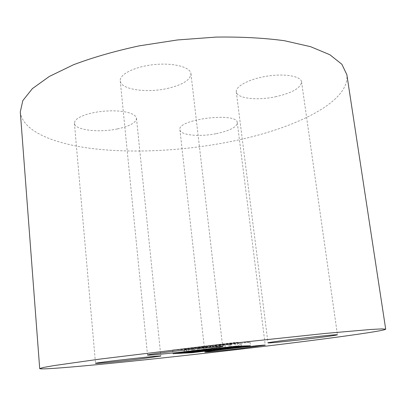 <?xml version="1.0" encoding="UTF-8"?>
<svg xmlns="http://www.w3.org/2000/svg" width="406" height="406" viewBox="0 0 406 406"><rect width="100%" height="100%" fill="white"/><g stroke="black" fill="none" stroke-linecap="round" stroke-linejoin="round"><path stroke-width="0.3" stroke-dasharray="2.03 1.52" d="M167.242 88.503C182.593 84.91 190.495 79.982 190.952 73.725C190.444 67.102 173.565 62.595 154.285 64.584C134.995 66.482 119.334 74.288 120.252 80.895C120.648 89.498 146.333 93.253 167.242 88.503M20.3 111.899C22.381 131.011 53.206 143.76 92.867 148.642C133.026 153.392 181.365 150.915 225.939 142.511C290.584 130.468 350.266 103.114 346.856 74.694M117.491 128.91C129.788 126.215 136.117 122.668 136.482 118.268L135.528 116.228L133.112 114.39L129.321 112.858L124.312 111.706L118.329 111.011L111.655 110.802L104.652 111.112L97.684 111.914L91.117 113.172L85.301 114.817L80.53 116.755L77.038 118.887L74.973 121.095L74.41 123.272C74.521 130.067 98.841 132.95 117.491 128.91M216.312 133.655C229.75 130.788 236.749 127.154 237.302 122.749C237.759 111.746 176.833 119.217 179.919 129.758C180.147 135.218 199.478 137.091 216.312 133.655M275.283 96.821C292.066 93.015 300.831 88.046 301.577 81.91C301.013 76.242 285.119 73.349 267.346 76.115C249.568 78.805 235.363 86.26 236.302 91.812C236.784 98.435 256.739 100.759 275.283 96.821M235.064 342.446L172.596 350.008L191.759 349.262L250.06 342.238L235.064 342.446L235.516 346.232M250.06 342.238L250.487 345.745M172.596 350.008L172.981 353.717M191.759 349.262L192.099 352.347M203.741 350.307L203.33 346.622L210.531 345.511L186.339 348.673L188.45 348.455L188.851 352.114M203.33 346.622C202.949 346.973 223.188 344.669 222.737 344.41L216.337 344.912L216.748 348.48M219.783 348.734L219.362 345.11L239.215 342.705L216.337 344.912M219.362 345.11C218.966 345.445 238.16 343.263 238.454 342.938L238.875 346.445M231.476 347.764L231.06 344.222L228.888 344.613L238.454 342.938M231.06 344.222C231.527 343.882 211.861 346.13 212.394 346.354L224.224 345.217L224.594 348.378M211.724 350.002L211.323 346.455L197.534 348.272L224.224 345.217M211.323 346.455C211.795 346.12 192.104 348.353 192.637 348.581L194.388 348.51L194.753 351.829M187.024 352.433L186.633 348.795L183.857 349.241L194.388 348.51M187.014 352.312L186.633 348.795C186.258 349.14 206.223 346.876 205.776 346.628L188.45 348.455M210.45 345.577L210.876 349.302M210.531 345.511L210.947 349.17M186.339 348.673L186.704 352.073M184.527 349.013L184.882 352.291M193.104 348.698L193.489 352.215M198.823 348.089L199.179 351.261M197.534 348.272L197.884 351.418M225.381 345.125L225.746 348.252M228.888 344.613L229.273 347.901M230.04 344.521L230.451 348.033M240.596 342.679L241.002 346.054M237.058 342.963L237.495 346.612M239.215 342.705L239.626 346.1M216.434 344.846L216.85 348.465M120.252 80.895L147.525 355.062M190.952 73.725L222.65 346.562M74.41 123.272L95.511 363.36M136.482 118.268L160.827 356.052M179.919 129.758L204.847 352.073M237.302 122.749L265.235 345.161M236.302 91.812L268.001 342.882M301.577 81.91L337.437 334.813M206.182 350.256L205.776 346.628M184.197 352.372L183.857 349.241M193.023 352.129L192.637 348.581M212.795 349.896L212.394 346.354M241.276 346.044L240.88 342.745M223.163 348.094L222.737 344.41"/><path stroke-width="0.61" d="M196.113 350.358C212.602 348.363 221.448 347.1 222.65 346.562C225.178 345.217 144.901 354.296 147.525 355.062C147.119 355.666 173.687 353.068 196.113 350.358M251.081 347.927C319.228 339.873 384.883 331.113 385.7 329.185L382.056 328.896L370.891 329.469L325.201 333.433L212.308 345.45L99.602 359.137L54.196 365.552L43.188 367.506L39.702 368.607C40.493 369.749 71.771 367.207 112.523 363.152C153.823 359.031 204.01 353.499 251.081 347.927M385.7 329.185L346.856 74.694L341.877 64.275L329.86 54.739L310.615 46.69L284.474 40.727C263.895 37.946 241.073 36.738 216.017 37.098L177.503 39.955L139.329 45.837C114.832 51.12 92.867 57.434 73.445 64.772L49.309 76.46L32.373 88.635L22.812 100.627L20.3 111.899L39.702 368.607M139.974 358.96L160.827 356.052C163.055 355.017 93.431 362.797 95.511 363.36C95.06 363.842 120.161 361.34 139.974 358.96M242.164 348.323L265.235 345.161C267.072 344.263 202.777 351.621 204.847 352.073C204.497 352.454 224.33 350.449 242.164 348.323M308.012 338.924C325.993 336.757 335.803 335.386 337.437 334.813C339.467 333.681 265.382 342.299 268.001 342.882C267.696 343.344 288.194 341.299 308.012 338.924M250.487 345.745L235.516 346.232L172.981 353.717L192.139 352.702L250.487 345.745M192.099 352.347L192.139 352.702M229.273 347.901L230.451 348.033L241.032 346.308L219.783 348.734L239.657 346.354L216.865 348.581L223.163 348.094L203.741 350.307L210.958 349.246L186.735 352.342L206.182 350.256L184.923 352.657L193.489 352.215L194.753 351.829M186.704 352.073L186.735 352.342M184.882 352.291L184.923 352.657M199.179 351.261L199.214 351.596L211.724 350.002L194.773 352.038M199.214 351.596L225.792 348.622L224.63 348.718L224.594 348.378M197.884 351.418L197.925 351.774M225.746 348.252L225.792 348.622M229.299 348.13L212.795 349.896L224.63 348.718M241.002 346.054L241.032 346.308M239.626 346.1L239.657 346.354M184.248 352.855L184.197 352.372M241.316 346.354L241.276 346.044"/></g></svg>
